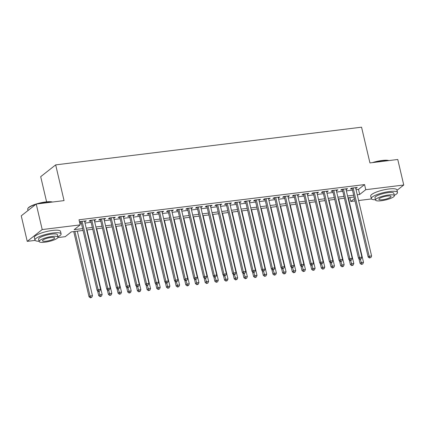 <?xml version="1.0" encoding="UTF-8"?>
<svg xmlns="http://www.w3.org/2000/svg" width="425" height="425" viewBox="0 0 425 425"><rect width="100%" height="100%" fill="white"/><g stroke="black" fill="none" stroke-linecap="round" stroke-linejoin="round"><path stroke-width="0.64" d="M46.601 201.843L40.699 176.673L55.67 164.879L361.553 127.187L369.936 162.918L397.763 159.487L403.75 185.013L396.998 190.331M371.487 198.937L358.594 200.526M355.013 200.967L350.784 201.487L354.455 198.597M349.865 197.567L350.784 201.487M83.056 230.446L71.299 231.896L65.227 236.677L57.917 237.58M35.116 240.391L27.237 241.357L42.208 229.564L80.203 224.883L74.131 229.665L82.631 228.618M42.208 229.564L36.226 204.042L21.25 215.836L27.237 241.357M84.697 221.701L86.238 220.835L80.426 221.553L79.581 222.222M94.377 220.506L95.917 219.645L90.105 220.363L89.096 221.159L90.791 220.947M104.056 219.316L105.597 218.45L99.785 219.167L98.775 219.964L100.47 219.757M113.735 218.121L115.276 217.26L109.469 217.972L108.455 218.769L110.149 218.562M123.415 216.925L124.955 216.065L119.149 216.782L118.134 217.579L119.829 217.372M133.094 215.735L134.635 214.875L128.828 215.587L127.813 216.383L129.508 216.176M142.773 214.54L144.314 213.679L138.508 214.397L137.493 215.193L139.188 214.986M152.453 213.35L153.993 212.489L148.187 213.201L147.172 213.998L148.867 213.791M162.132 212.155L163.673 211.294L157.866 212.011L156.857 212.808L158.546 212.596M171.812 210.965L173.352 210.104L167.546 210.816L166.536 211.613L168.226 211.406M181.491 209.769L183.032 208.909L177.225 209.626L176.216 210.423L177.91 210.21M191.17 208.579L192.711 207.713L186.904 208.431L185.895 209.227L187.59 209.02M200.85 207.384L202.396 206.523L196.584 207.241L195.574 208.038L197.269 207.825M210.534 206.194L212.075 205.328L206.263 206.045L205.254 206.842L206.948 206.635M220.214 204.999L221.754 204.138L215.942 204.855L214.933 205.652L216.628 205.44M229.893 203.809L231.434 202.943L225.627 203.66L224.613 204.457L226.307 204.25M239.572 202.613L241.113 201.753L235.307 202.465L234.292 203.262L235.987 203.054M249.252 201.418L250.792 200.558L244.986 201.275L243.971 202.072L245.666 201.864M258.931 200.228L260.472 199.367L254.665 200.079L253.651 200.876L255.345 200.669M268.611 199.033L270.151 198.172L264.345 198.889L263.33 199.686L265.025 199.474M278.29 197.843L279.831 196.982L274.024 197.694L273.009 198.491L274.704 198.284M287.969 196.648L289.51 195.787L283.703 196.504L282.694 197.301L284.383 197.088M297.649 195.458L299.189 194.592L293.383 195.309L292.373 196.106L294.063 195.898M307.328 194.262L308.869 193.402L303.062 194.119L302.053 194.916L303.748 194.703M317.007 193.072L318.548 192.206L312.742 192.923L311.732 193.72L313.427 193.513M326.692 191.877L328.233 191.016L322.421 191.733L321.412 192.53L323.106 192.318M336.372 190.687L337.912 189.821L332.1 190.538L331.091 191.335L332.786 191.128M346.051 189.492L347.592 188.631L341.78 189.343L340.77 190.14L342.465 189.933M356.049 189.672L358.487 189.369L364.56 184.588L79.007 219.778L80.203 224.883M79.927 223.699L81.43 223.513M85.016 223.072L91.109 222.323M94.695 221.877L100.789 221.127M104.375 220.687L110.473 219.932M114.054 219.491L120.153 218.742M123.733 218.301L129.832 217.547M133.418 217.106L139.512 216.357M143.097 215.916L149.191 215.162M152.777 214.721L158.87 213.972M162.456 213.531L168.55 212.776M172.136 212.335L178.229 211.586M181.815 211.14L187.908 210.391M191.494 209.95L197.588 209.201M201.174 208.755L207.267 208.006M210.853 207.565L216.947 206.81M220.532 206.369L226.626 205.62M230.212 205.179L236.311 204.425M239.891 203.984L245.99 203.235M249.571 202.794L255.669 202.04M259.255 201.599L265.349 200.85M268.935 200.409L275.028 199.654M278.614 199.213L284.707 198.464M288.293 198.018L294.387 197.269M297.973 196.828L304.066 196.079M307.652 195.633L313.746 194.884M317.332 194.443L323.425 193.688M327.011 193.248L333.104 192.498M336.69 192.058L342.784 191.303M346.37 190.862L352.468 190.113M355.73 188.296L357.271 187.436L351.464 188.153L350.45 188.95L352.144 188.742M79.603 222.328L81.111 222.142M36.226 204.042L64.053 200.611L55.67 164.879M364.56 184.588L365.755 189.693L403.75 185.013M357.25 194.778L359.688 194.475L365.755 189.693M86.217 228.177L92.31 227.423M95.896 226.982L101.989 226.233M105.575 225.792L111.669 225.038M115.255 224.597L121.348 223.847M124.934 223.407L131.028 222.652M134.613 222.211L140.707 221.462M144.293 221.021L150.386 220.267M153.972 219.826L160.066 219.077M163.652 218.631L169.745 217.882M173.331 217.441L179.424 216.686M183.01 216.245L189.109 215.496M192.69 215.055L198.788 214.301M202.369 213.86L208.468 213.111M212.054 212.67L218.147 211.916M221.733 211.475L227.827 210.726M231.413 210.285L237.506 209.53M241.092 209.089L247.185 208.34M250.771 207.899L256.865 207.145M260.451 206.704L266.544 205.955M270.13 205.509L276.223 204.76M279.809 204.319L285.903 203.57M289.489 203.123L295.582 202.374M299.168 201.933L305.262 201.179M308.848 200.738L314.946 199.989M318.527 199.548L324.626 198.794M328.206 198.353L334.305 197.604M337.891 197.163L343.984 196.408M347.57 195.968L353.664 195.218M354.094 197.046L347.995 197.795M344.415 198.241L338.316 198.99M334.73 199.431L328.637 200.186M325.051 200.627L318.957 201.376M315.371 201.817L309.278 202.571M305.692 203.012L299.598 203.761M296.013 204.202L289.919 204.956M286.333 205.397L280.24 206.146M276.654 206.587L270.56 207.342M266.974 207.782L260.881 208.532M257.295 208.972L251.202 209.727M247.616 210.168L241.522 210.917M237.936 211.363L231.837 212.112M228.257 212.553L222.158 213.302M218.577 213.748L212.479 214.498M208.893 214.938L202.799 215.693M199.213 216.134L193.12 216.883M189.534 217.324L183.441 218.078M179.855 218.519L173.761 219.268M170.175 219.709L164.082 220.463M160.496 220.904L154.403 221.653M150.817 222.094L144.723 222.849M141.137 223.29L135.044 224.039M131.458 224.485L125.364 225.234M121.778 225.675L115.68 226.424M112.099 226.87L106 227.619M102.42 228.06L96.321 228.815M92.74 229.256L86.642 230.005M358.487 189.369L359.688 194.475M356.102 187.579L356.256 188.232M346.423 188.774L346.577 189.428M336.743 189.964L336.897 190.618M327.064 191.16L327.218 191.813M317.385 192.35L317.539 193.003M307.705 193.545L307.859 194.198M298.026 194.735L298.18 195.388M288.347 195.93L288.501 196.584M278.667 197.126L278.821 197.779M268.988 198.316L269.142 198.969M259.308 199.511L259.462 200.164M249.629 200.701L249.778 201.354M239.95 201.896L240.098 202.55M230.265 203.086L230.419 203.74M220.586 204.282L220.74 204.935M210.906 205.472L211.06 206.125M201.227 206.667L201.381 207.32M191.548 207.857L191.702 208.51M181.868 209.052L182.022 209.706M172.189 210.248L172.343 210.896M162.509 211.438L162.663 212.091M152.83 212.633L152.984 213.286M143.151 213.823L143.305 214.476M133.471 215.018L133.625 215.672M123.792 216.208L123.941 216.862M114.113 217.403L114.261 218.057M104.428 218.593L104.582 219.247M94.748 219.789L94.902 220.442M85.069 220.979L85.223 221.632M351.99 188.089L368.162 257.04L369.176 256.243L353.154 187.946M369.909 257.72L370.876 257.598L369.909 257.72L369.176 256.243L371.593 255.946L355.576 187.643M368.162 257.04L369.506 258.039M370.876 257.598L371.593 255.946M358.934 258.565L360.071 263.415L361.08 262.618L363.502 262.321L348.357 197.752M360.272 259.176L361.813 264.095L361.409 264.414L362.785 263.973L361.813 264.095M363.502 262.321L362.785 263.973M361.409 264.414L360.071 263.415M372.385 162.616A13.127 2.948 -13.2 0 1 382.033 160.496A13.127 2.948 -13.2 0 1 388.875 160.586M388.556 160.623A13.451 3.023 166.8 0 0 382.224 160.703A13.451 3.023 166.8 0 0 373.793 162.44M394.304 195.351A13.451 3.023 166.8 0 0 397.492 192.451A13.451 3.023 166.8 0 0 389.454 191.537A13.451 3.023 166.8 0 0 371.301 198.592A13.451 3.023 166.8 0 0 375.445 199.777M397.492 192.451L396.897 189.895A13.451 3.023 166.8 0 0 388.859 188.987A13.451 3.023 166.8 0 0 370.701 196.042L371.301 198.592M375.519 200.079L374.967 197.731A9.685 2.178 -13.2 0 1 388.041 192.653A9.685 2.178 -13.2 0 1 393.826 193.311L394.379 195.659A9.685 2.178 166.8 0 0 388.593 195.001A9.685 2.178 166.8 0 0 375.519 200.079A9.685 2.178 166.8 0 0 381.305 200.738A9.685 2.178 166.8 0 0 394.379 195.659M387.297 196.021A6.242 1.403 166.8 0 0 378.872 199.293A6.242 1.403 166.8 0 0 382.601 199.718A6.242 1.403 166.8 0 0 391.027 196.446A6.242 1.403 166.8 0 0 387.297 196.021M35.785 204.388A13.451 3.023 166.8 0 0 27.891 208.452L28.13 208.091A13.127 2.948 -13.2 0 1 45.661 201.949A13.127 2.948 -13.2 0 1 52.503 202.034M52.185 202.077A13.451 3.023 166.8 0 0 45.852 202.157A13.451 3.023 166.8 0 0 37.421 203.894M57.933 236.805A13.451 3.023 166.8 0 0 61.12 233.904A13.451 3.023 166.8 0 0 53.083 232.99A13.451 3.023 166.8 0 0 34.93 240.045A13.451 3.023 166.8 0 0 39.073 241.23M61.12 233.904L60.525 231.349A13.451 3.023 166.8 0 0 52.487 230.44A13.451 3.023 166.8 0 0 34.329 237.495L34.93 240.045M39.148 241.533L38.595 239.185A9.685 2.178 -13.2 0 1 51.669 234.106A9.685 2.178 -13.2 0 1 57.455 234.765L58.007 237.113A9.685 2.178 166.8 0 0 52.217 236.454A9.685 2.178 166.8 0 0 39.148 241.533A9.685 2.178 166.8 0 0 44.933 242.192A9.685 2.178 166.8 0 0 58.007 237.113M50.926 237.474A6.242 1.403 166.8 0 0 42.5 240.747A6.242 1.403 166.8 0 0 46.229 241.172A6.242 1.403 166.8 0 0 54.655 237.899A6.242 1.403 166.8 0 0 50.926 237.474M27.891 208.452A13.451 3.023 166.8 0 0 27.699 209.217L28.002 210.518M342.311 189.279L358.482 258.23L359.497 257.433L343.474 189.136M360.23 258.91L359.826 259.229L360.793 259.112L361.197 258.793L360.23 258.91L359.497 257.433L361.914 257.136L345.897 188.838M358.482 258.23L359.826 259.229M361.197 258.793L361.914 257.136M332.632 190.474L348.803 259.425L349.817 258.628L333.795 190.331M350.551 260.105L350.147 260.424L351.114 260.307L351.517 259.988L350.551 260.105L349.817 258.628L352.235 258.331L336.217 190.033M348.803 259.425L350.147 260.424M351.517 259.988L352.235 258.331M322.952 191.664L339.123 260.621L340.138 259.824L324.116 191.521M340.871 261.301L341.838 261.178L340.871 261.301L340.138 259.824L342.555 259.521L326.538 191.223M339.123 260.621L340.467 261.619M341.838 261.178L342.555 259.521M313.273 192.86L329.444 261.811L330.453 261.014L314.436 192.716M331.192 262.491L330.783 262.809L331.755 262.692L332.159 262.374L331.192 262.491L330.453 261.014L332.876 260.716L316.859 192.419M329.444 261.811L330.783 262.809M332.159 262.374L332.876 260.716M349.254 259.76L350.391 264.605L351.401 263.808L353.823 263.511L338.677 198.948M350.593 260.371L352.134 265.285L351.73 265.604L353.106 265.168L352.134 265.285M353.823 263.511L353.106 265.168M351.73 265.604L350.391 264.605M339.575 260.955L340.712 265.8L341.721 265.003L344.144 264.706L328.998 200.138M340.914 261.561L342.454 266.48L342.051 266.799L343.421 266.363L342.454 266.48M344.144 264.706L343.421 266.363M342.051 266.799L340.712 265.8M329.896 262.145L331.033 266.996L332.042 266.199L334.464 265.896L319.318 201.333M331.234 262.756L332.775 267.676L332.371 267.994L333.742 267.553L332.775 267.676M334.464 265.896L333.742 267.553M332.371 267.994L331.033 266.996M320.211 263.341L321.348 268.186L322.362 267.389L324.78 267.091L309.639 202.523M321.555 263.946L323.096 268.866L322.692 269.184L324.062 268.749L323.096 268.866M324.78 267.091L324.062 268.749M322.692 269.184L321.348 268.186M303.593 194.05L319.765 263.006L320.774 262.209L304.757 193.906M321.513 263.686L322.479 263.564L321.513 263.686L320.774 262.209L323.197 261.912L307.179 193.609M319.765 263.006L321.103 264.005M322.479 263.564L323.197 261.912M310.532 264.531L311.668 269.381L312.683 268.584L315.1 268.281L299.96 203.718M311.876 265.142L313.416 270.061L313.013 270.38L314.383 269.939L313.416 270.061M315.1 268.281L314.383 269.939M313.013 270.38L311.668 269.381M293.914 195.245L310.085 264.196L311.095 263.399L295.078 195.102M311.828 264.876L311.424 265.195L312.8 264.759L311.828 264.876L311.095 263.399L313.517 263.102L297.495 194.804M310.085 264.196L311.424 265.195M312.8 264.759L313.517 263.102M300.852 265.726L301.989 270.571L303.004 269.774L305.421 269.477L290.28 204.908M302.196 266.332L303.737 271.251L303.333 271.57L304.704 271.134L303.737 271.251M305.421 269.477L304.704 271.134M303.333 271.57L301.989 270.571M284.235 196.435L300.406 265.391L301.415 264.594L285.398 196.292M302.148 266.071L301.745 266.39L303.121 265.949L302.148 266.071L301.415 264.594L303.838 264.297L287.815 195.994M300.406 265.391L301.745 266.39M303.121 265.949L303.838 264.297M291.173 266.916L292.31 271.766L293.324 270.969L295.742 270.672L280.601 206.104M292.517 267.527L294.058 272.446L293.654 272.765L295.024 272.324L294.058 272.446M295.742 270.672L295.024 272.324M293.654 272.765L292.31 271.766M274.55 197.63L290.727 266.581L291.736 265.784L275.719 197.487M292.469 267.261L292.065 267.58L293.441 267.144L292.469 267.261L291.736 265.784L294.158 265.487L278.136 197.189M290.727 266.581L292.065 267.58M293.441 267.144L294.158 265.487M281.493 268.111L282.63 272.956L283.645 272.159L286.062 271.862L270.922 207.294M282.837 268.717L284.378 273.636L283.974 273.955L285.345 273.519L284.378 273.636M286.062 271.862L285.345 273.519M283.974 273.955L282.63 272.956M264.871 198.826L281.047 267.777L282.057 266.98L266.039 198.677M282.79 268.457L283.757 268.334L282.79 268.457L282.057 266.98L284.479 266.682L268.457 198.379M281.047 267.777L282.386 268.775M283.757 268.334L284.479 266.682M271.814 269.301L272.951 274.152L273.966 273.355L276.383 273.057L261.237 208.489M273.158 269.912L274.699 274.832L274.29 275.15L275.666 274.709L274.699 274.832M276.383 273.057L275.666 274.709M274.29 275.15L272.951 274.152M255.191 200.016L271.368 268.967L272.377 268.17L256.36 199.872M273.11 269.647L272.707 269.965L274.077 269.53L273.11 269.647L272.377 268.17L274.8 267.872L258.777 199.575M271.368 268.967L272.707 269.965M274.077 269.53L274.8 267.872M262.135 270.497L263.272 275.342L264.281 274.545L266.703 274.247L251.558 209.679M263.479 271.102L265.019 276.022L264.61 276.34L265.986 275.905L265.019 276.022M266.703 274.247L265.986 275.905M264.61 276.34L263.272 275.342M245.512 201.211L261.688 270.162L262.698 269.365L246.681 201.067M263.431 270.842L264.398 270.72L263.431 270.842L262.698 269.365L265.115 269.067L249.098 200.765M261.688 270.162L263.027 271.161M264.398 270.72L265.115 269.067M252.455 271.687L253.592 276.537L254.602 275.74L257.024 275.442L241.878 210.874M253.794 272.297L255.34 277.217L254.931 277.536L256.307 277.095L255.34 277.217M257.024 275.442L256.307 277.095M254.931 277.536L253.592 276.537M235.833 202.401L252.004 271.352L253.018 270.555L236.996 202.258M253.752 272.032L253.348 272.351L254.315 272.234L254.718 271.915L253.752 272.032L253.018 270.555L255.436 270.257L239.418 201.96M252.004 271.352L253.348 272.351M254.718 271.915L255.436 270.257M242.776 272.882L243.913 277.727L244.922 276.93L247.345 276.632L232.199 212.07M244.115 273.493L245.655 278.407L245.252 278.726L246.627 278.29L245.655 278.407M247.345 276.632L246.627 278.29M245.252 278.726L243.913 277.727M226.153 203.596L242.324 272.547L243.339 271.75L227.317 203.453M244.072 273.227L243.668 273.546L245.039 273.11L244.072 273.227L243.339 271.75L245.756 271.453L229.739 203.155M242.324 272.547L243.668 273.546M245.039 273.11L245.756 271.453M233.097 274.072L234.233 278.922L235.243 278.125L237.665 277.828L222.519 213.26M234.435 274.683L235.976 279.602L235.572 279.921L236.948 279.485L235.976 279.602M237.665 277.828L236.948 279.485M235.572 279.921L234.233 278.922M216.474 204.786L232.645 273.743L233.66 272.946L217.637 204.643M234.393 274.422L235.36 274.3L234.393 274.422L233.66 272.946L236.077 272.643L220.06 204.345M232.645 273.743L233.989 274.741M235.36 274.3L236.077 272.643M223.417 275.267L224.554 280.118L225.563 279.321L227.986 279.018L212.84 214.455M224.756 275.878L226.297 280.797L225.893 281.116L227.263 280.675L226.297 280.797M227.986 279.018L227.263 280.675M225.893 281.116L224.554 280.118M206.794 205.982L222.966 274.933L223.98 274.136L207.958 205.838M224.713 275.612L224.31 275.931L225.68 275.496L224.713 275.612L223.98 274.136L226.398 273.838L210.38 205.541M222.966 274.933L224.31 275.931M225.68 275.496L226.398 273.838M213.738 276.462L214.875 281.308L215.884 280.511L218.307 280.213L203.161 215.645M215.077 277.068L216.617 281.987L216.213 282.306L217.584 281.871L216.617 281.987M218.307 280.213L217.584 281.871M216.213 282.306L214.875 281.308M197.115 207.172L213.286 276.128L214.301 275.331L198.278 207.028M215.034 276.808L216.001 276.686L215.034 276.808L214.301 275.331L216.718 275.033L200.701 206.731M213.286 276.128L214.625 277.127M216.001 276.686L216.718 275.033M204.058 277.652L205.195 282.503L206.205 281.706L208.627 281.403L193.481 216.84M205.397 278.263L206.938 283.183L206.534 283.502L207.905 283.061L206.938 283.183M208.627 281.403L207.905 283.061M206.534 283.502L205.195 282.503M187.436 208.367L203.607 277.318L204.616 276.521L188.599 208.223M205.355 277.998L204.946 278.317L205.918 278.2L206.322 277.881L205.355 277.998L204.616 276.521L207.039 276.223L191.022 207.926M203.607 277.318L204.946 278.317M206.322 277.881L207.039 276.223M194.374 278.848L195.511 283.693L196.525 282.896L198.942 282.598L183.802 218.03M195.718 279.453L197.258 284.373L196.855 284.692L198.225 284.256L197.258 284.373M198.942 282.598L198.225 284.256M196.855 284.692L195.511 283.693M177.756 209.557L193.928 278.513L194.937 277.716L178.92 209.413M195.675 279.193L196.642 279.071L195.675 279.193L194.937 277.716L197.359 277.419L181.337 209.116M193.928 278.513L195.266 279.512M196.642 279.071L197.359 277.419M184.694 280.038L185.831 284.888L186.846 284.091L189.263 283.794L174.123 219.226M186.038 280.649L187.579 285.568L187.175 285.887L188.546 285.446L187.579 285.568M189.263 283.794L188.546 285.446M187.175 285.887L185.831 284.888M168.077 210.752L184.248 279.703L185.258 278.906L169.24 210.609M185.991 280.383L185.587 280.702L186.963 280.266L185.991 280.383L185.258 278.906L187.68 278.609L171.657 210.311M184.248 279.703L185.587 280.702M186.963 280.266L187.68 278.609M175.015 281.233L176.152 286.078L177.167 285.281L179.584 284.984L164.443 220.416M176.359 281.839L177.9 286.758L177.496 287.077L178.867 286.641L177.9 286.758M179.584 284.984L178.867 286.641M177.496 287.077L176.152 286.078M158.398 211.947L174.569 280.898L175.578 280.102L159.561 211.799M176.311 281.578L175.907 281.897L177.283 281.456L176.311 281.578L175.578 280.102L178.001 279.804L161.978 211.501M174.569 280.898L175.907 281.897M177.283 281.456L178.001 279.804M165.336 282.423L166.472 287.273L167.487 286.477L169.904 286.179L154.764 221.611M166.68 283.034L168.22 287.953L167.817 288.272L169.187 287.831L168.22 287.953M169.904 286.179L169.187 287.831M167.817 288.272L166.472 287.273M148.713 213.137L164.889 282.088L165.899 281.292L149.882 212.994M166.632 282.768L166.228 283.087L167.195 282.97L167.599 282.652L166.632 282.768L165.899 281.292L168.321 280.994L152.299 212.697M164.889 282.088L166.228 283.087M167.599 282.652L168.321 280.994M155.656 283.618L156.793 288.463L157.808 287.667L160.225 287.369L145.084 222.801M157 284.224L158.541 289.143L158.137 289.462L159.508 289.027L158.541 289.143M160.225 287.369L159.508 289.027M158.137 289.462L156.793 288.463M139.033 214.333L155.21 283.284L156.219 282.487L140.202 214.189M156.952 283.964L157.919 283.842L156.952 283.964L156.219 282.487L158.642 282.189L142.619 213.887M155.21 283.284L156.549 284.283M157.919 283.842L158.642 282.189M145.977 284.808L147.114 289.659L148.128 288.862L150.546 288.564L135.4 223.996M147.321 285.419L148.862 290.339L148.452 290.658L149.828 290.217L148.862 290.339M150.546 288.564L149.828 290.217M148.452 290.658L147.114 289.659M129.354 215.523L145.531 284.474L146.54 283.677L130.523 215.379M147.273 285.154L146.869 285.473L148.24 285.037L147.273 285.154L146.54 283.677L148.962 283.379L132.94 215.082M145.531 284.474L146.869 285.473M148.24 285.037L148.962 283.379M136.298 286.004L137.434 290.849L138.444 290.052L140.866 289.754L125.72 225.192M137.642 286.615L139.182 291.529L138.773 291.848L140.149 291.412L139.182 291.529M140.866 289.754L140.149 291.412M138.773 291.848L137.434 290.849M119.675 216.718L135.846 285.669L136.861 284.872L120.843 216.575M137.594 286.349L137.19 286.668L138.561 286.232L137.594 286.349L136.861 284.872L139.278 284.575L123.261 216.277M135.846 285.669L137.19 286.668M138.561 286.232L139.278 284.575M126.618 287.194L127.755 292.044L128.764 291.247L131.187 290.95L116.041 226.382M127.957 287.805L129.503 292.724L129.094 293.043L130.47 292.602L129.503 292.724M131.187 290.95L130.47 292.602M129.094 293.043L127.755 292.044M109.995 217.908L126.167 286.864L127.181 286.067L111.159 217.765M127.914 287.544L128.881 287.422L127.914 287.544L127.181 286.067L129.598 285.765L113.581 217.467M126.167 286.864L127.511 287.863M128.881 287.422L129.598 285.765M100.316 219.103L116.487 288.054L117.502 287.257L101.479 218.96M118.235 288.734L117.831 289.053L119.202 288.618L118.235 288.734L117.502 287.257L119.919 286.96L103.902 218.663M116.487 288.054L117.831 289.053M119.202 288.618L119.919 286.96M90.637 220.293L106.808 289.25L107.823 288.453L91.8 220.15M108.556 289.93L109.522 289.808L108.556 289.93L107.823 288.453L110.24 288.15L94.223 219.852M106.808 289.25L108.152 290.248M109.522 289.808L110.24 288.15M116.939 288.389L118.076 293.239L119.085 292.442L121.507 292.14L106.362 227.577M118.277 289L119.818 293.914L119.414 294.233L120.79 293.797L119.818 293.914M121.507 292.14L120.79 293.797M119.414 294.233L118.076 293.239M107.259 289.584L108.396 294.429L109.406 293.632L111.828 293.335L96.682 228.767M108.598 290.19L110.139 295.109L109.735 295.428L111.111 294.993L110.139 295.109M111.828 293.335L111.111 294.993M109.735 295.428L108.396 294.429M97.58 290.774L98.717 295.625L99.726 294.828L102.149 294.525L87.003 229.962M98.919 291.385L100.459 296.305L100.056 296.623L101.426 296.183L100.459 296.305M102.149 294.525L101.426 296.183M100.056 296.623L98.717 295.625M80.957 221.489L97.128 290.44L98.143 289.643L82.121 221.345M98.876 291.12L98.473 291.438L99.843 291.003L98.876 291.12L98.143 289.643L100.56 289.345L84.543 221.048M97.128 290.44L98.473 291.438M99.843 291.003L100.56 289.345M73.738 231.593L89.037 296.815L90.047 296.018L92.469 295.72L77.323 231.152M74.901 231.45L90.047 296.018L90.78 297.495L90.376 297.813L91.747 297.378L90.78 297.495M92.469 295.72L91.747 297.378M90.376 297.813L89.037 296.815"/></g></svg>
